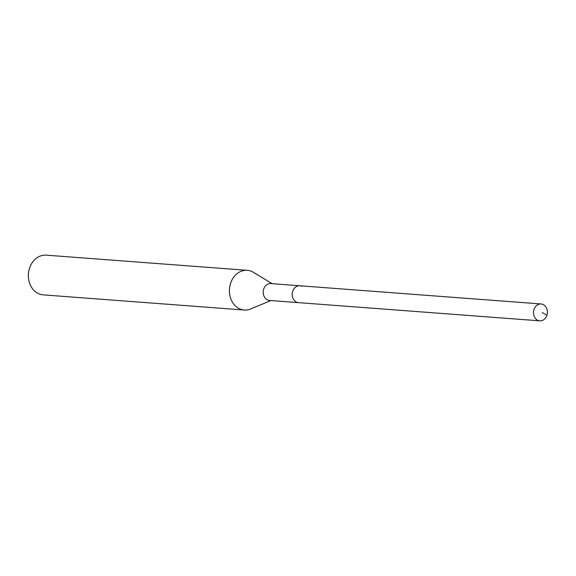 <?xml version="1.0" encoding="UTF-8"?>
<svg xmlns="http://www.w3.org/2000/svg" width="576" height="576" viewBox="0 0 576 576"><rect width="100%" height="100%" fill="white"/><g stroke="black" fill="none" stroke-linecap="round" stroke-linejoin="round"><path stroke-width="0.86" d="M537.883 320.357A8.46 6.941 -85.7 0 1 533.678 310.694A8.46 6.941 -85.7 0 1 541.073 303.97A8.46 6.941 -85.7 0 1 542.995 304.452A8.46 6.941 -85.7 0 1 547.2 314.114A8.46 6.941 -85.7 0 1 539.806 320.839A8.46 6.941 -85.7 0 1 537.883 320.357M539.806 320.839L269.503 300.456A8.46 6.941 94.3 0 1 267.588 299.966A8.46 6.941 94.3 0 1 263.383 290.304A8.46 6.941 94.3 0 1 270.778 283.579L299.794 285.768A8.46 6.941 94.3 0 0 292.392 292.493A8.46 6.941 94.3 0 0 296.604 302.155A8.46 6.941 94.3 0 0 298.519 302.645A8.46 6.941 -85.7 0 1 296.604 302.155A8.46 6.941 -85.7 0 1 292.392 292.493A8.46 6.941 -85.7 0 1 299.794 285.768A8.46 6.941 -85.7 0 1 301.709 286.25M270.886 300.557L250.639 308.981A19.908 16.33 -85.7 0 1 244.267 310.032A19.908 16.33 -85.7 0 1 239.76 308.887A19.908 16.33 -85.7 0 1 229.86 286.15A19.908 16.33 -85.7 0 1 247.262 270.324A19.908 16.33 -85.7 0 1 251.777 271.469A19.908 16.33 -85.7 0 1 253.404 272.318L272.16 283.68M247.262 270.324L46.202 255.161A19.908 16.33 94.3 0 0 28.8 270.979A19.908 16.33 94.3 0 0 38.7 293.724A19.908 16.33 94.3 0 0 43.207 294.869L244.267 310.032M542.246 312.538L546.905 315.274M299.794 285.768L541.073 303.97"/></g></svg>
